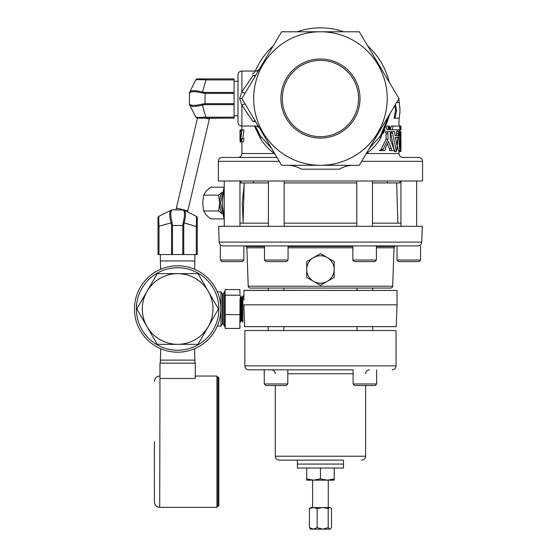<?xml version="1.0" encoding="UTF-8"?>
<svg xmlns="http://www.w3.org/2000/svg" width="557" height="557" viewBox="0 0 557 557"><rect width="100%" height="100%" fill="white"/><g stroke="black" fill="none" stroke-linecap="round" stroke-linejoin="round"><path stroke-width="0.84" d="M360.003 98.54A39.554 39.554 0 0 0 320.449 58.986A39.554 39.554 0 0 0 280.895 98.54A39.554 39.554 0 0 0 320.449 138.094A39.554 39.554 0 0 0 360.003 98.54M282.315 98.54A38.134 38.134 0 0 1 320.449 60.407A38.134 38.134 0 0 1 358.583 98.54A38.134 38.134 0 0 1 320.449 136.674A38.134 38.134 0 0 1 282.315 98.54M320.449 31.777A66.763 66.763 0 0 1 387.212 98.54A66.763 66.763 0 0 1 320.449 165.304A66.763 66.763 0 0 1 253.686 98.54A66.763 66.763 0 0 1 320.449 31.777L359.286 31.777L398.993 98.54L359.286 165.304L281.612 165.304L241.905 98.54L281.612 31.777L320.449 31.777M234.086 115.821L237.978 115.821L237.978 122.136L237.978 74.944C238.208 72.577 239.51 71.282 241.877 71.052L241.877 91.912L252.906 75.668L255.788 75.202M245.226 104.117A3.899 0.815 -30.7 0 0 241.877 105.169L239.621 98.54L241.877 91.912A3.899 0.815 30.7 0 0 245.226 92.963L241.905 98.54L255.684 121.711L254.702 121.029L252.906 121.412L241.877 105.169L241.877 126.028C239.51 125.798 238.208 124.503 237.978 122.136C238.208 124.503 239.51 125.798 241.877 126.028L258.253 126.028M361.646 161.342L422.554 161.342L422.554 180.997L218.344 180.997L218.344 161.342A3.899 3.899 0 0 1 222.236 157.45L276.94 157.45M241.905 141.861L241.905 153.551A3.899 3.899 0 0 1 238.013 157.45M387.985 127.894L389.183 129.774L390.311 127.894L389.183 126.014L387.985 127.894M389.183 129.774L387.233 129.774L386.036 127.894L387.233 126.014L389.183 126.014M390.144 127.894L389.183 126.3L388.173 127.894L389.183 129.489L390.144 127.894M400.936 129.078L400.936 128.347L400.936 129.802L400.427 129.802L400.65 126.028L400.427 127.268L399.696 127.268M400.873 129.802L399.94 129.802L400.427 129.802L400.427 127.268M391.585 150.585L391.341 148.552L388.487 141.52L385.395 148.343L384.984 150.585L381.489 150.585L383.049 149.443L387.978 139.222L387.978 133.569L387.407 131.682L385.465 131.682L391.376 131.682L390.805 131.682L390.311 133.576L390.311 139.229L393.938 149.499L394.836 150.585L389.642 150.585L389.399 148.552L387.512 143.79M395.052 135.574L398.206 135.574L398.436 133.784L396.487 133.784L396.257 135.574L395.052 135.574L394.628 131.682L391.376 131.682L392.553 133.088L390.603 133.088L394.217 150.132M398.436 133.784L398.464 131.682L396.514 131.682L396.487 133.784M241.905 129.802L241.905 126.028M369.375 148.343L380.285 136.18L389.19 115.02A70.69 70.69 0 0 1 383.286 130.923L383.286 130.923M255.322 71.052A70.69 70.69 0 0 1 273.146 46.008A70.69 70.69 0 0 0 255.322 71.052A70.69 70.69 0 0 1 273.146 46.008M297.215 31.777A70.69 70.69 0 0 1 343.683 31.777A70.69 70.69 0 0 0 297.215 31.777A70.69 70.69 0 0 1 343.683 31.777M367.752 46.008A70.69 70.69 0 0 1 389.19 82.053A70.69 70.69 0 0 0 367.752 46.008A70.69 70.69 0 0 1 389.19 82.053M256.707 71.052L259.36 69.193M255.322 126.028L260.62 136.18A70.69 70.69 0 0 1 255.322 126.028A70.69 70.69 0 0 0 260.62 136.18L271.524 148.343M255.35 121.148L251.924 115.383M257.536 72.264L245.226 92.963M390.053 113.572L380.598 138.254A3.899 2.089 32.2 0 1 380.285 136.18A70.69 70.69 0 0 0 389.19 115.02L384.692 128.033M259.36 127.887L256.707 126.028M353.417 165.304C348.424 165.345 343.78 166.64 339.485 169.196L301.421 169.196C297.132 166.647 292.488 165.345 287.482 165.304M241.905 153.551L274.469 153.551C268.655 149.408 263.934 144.312 260.3 138.254L254.396 126.028M242.114 129.955L240.088 129.802L239.963 133.165M242.761 138.575L243.966 129.955L241.961 129.955L240.791 138.575L241.571 138.575M243.117 141.861C243.534 141.812 243.792 140.698 243.889 138.505L241.898 138.505C241.801 140.684 241.55 141.805 241.139 141.861L243.117 141.861M383.049 149.443L381.099 149.443L379.54 150.585L381.489 150.585M381.099 149.443L386.029 139.222L386.029 133.569L385.465 131.682M394.3 150.585L394.467 151.539L396.417 151.539L399.362 131.765L398.464 131.682M390.429 132.566L390.603 133.088M395.449 104.5L396.549 110.349L395.031 118.209L394.029 118.209L395.567 110.349L394.704 105.753M383.286 133.374L385.068 129.565M380.598 138.254C376.971 144.312 372.25 149.408 366.429 153.551L398.993 153.551L398.993 150.592M397.183 129.802L397.413 131.682M392.205 129.802L390.255 129.802L391.334 126.028L393.284 126.028L392.205 129.802L399.132 129.802L400.003 137.858C398.728 140.051 399.313 151.135 400.351 150.585L400.929 150.585L400.929 131.682L400.915 150M398.394 150.592L400.344 150.592L398.394 150.592L397.343 145.878M398.993 153.551C399.223 155.918 400.525 157.213 402.892 157.45L418.662 157.45C421.029 157.68 422.324 158.975 422.554 161.342M395.031 118.209L399.383 118.209L399.668 113.356M399.668 107.348L399.383 102.495L396.64 102.495M396.549 110.349L395.567 110.349M400.915 150.585L400.915 151.525L398.993 151.525M393.284 126.028L399.564 126.028L400.525 137.384L400.629 131.682L400.114 131.682L400.929 131.682M400.567 148.684L400.56 139.257C399.801 138.951 399.808 149.011 400.567 148.684L400.567 148.684M400.003 137.858L398.464 137.858M396.417 151.539L392.553 133.088M395.393 137.3L396.793 145.043L397.97 137.3L395.393 137.3L396.02 137.3L395.755 139.18M391.341 148.552L389.399 148.552M387.978 139.222L386.029 139.222M400.908 129.802L400.915 126.16M400.664 126.035L400.915 127.497M400.915 126.028L398.151 126.014M400.427 128.528L399.822 128.528M389.378 127.637L389.608 126.892L389.608 128.778L388.326 128.73M389.378 126.892L388.932 126.892L389.141 127.637M388.87 128.73L388.403 126.892M388.702 127.052L388.326 127.052M388.709 127.114L388.306 127.114M388.709 127.226L388.264 127.226M388.709 127.351L388.236 127.351M388.716 127.525L388.201 127.525M388.744 127.644L388.187 127.644M388.793 127.734L388.173 127.734M388.863 127.797L388.173 127.797M388.779 127.866L388.173 127.866M388.716 127.978L388.173 127.978M388.689 128.11L388.18 128.11M388.675 128.242L388.194 128.242M388.682 128.347L388.215 128.347M388.695 128.444L388.236 128.444M388.723 128.521L388.257 128.521M388.758 128.597L388.278 128.597M388.807 128.674L388.306 128.674M389.044 128.444L389.378 127.95L389.044 128.444M239.963 138.811L240.088 129.802L240.088 141.861L241.139 141.861L240.589 138.568L241.508 131.334L240.589 131.334L240.589 129.955L241.961 129.955M240.255 135.817L240.088 140.643L239.99 135.817M240.791 138.575L241.139 140.643L241.898 138.505M260.62 136.18A3.899 2.089 -32.2 0 1 260.3 138.254M252.23 74.144L254.988 71.867M255.788 121.879L252.906 121.412M253.672 121.099L254.5 121.001M255.684 75.369L254.702 76.051L252.906 75.668M241.905 98.54L239.621 98.54M353.103 369.813L248.777 369.813L264.241 369.813L264.241 383.954L265.807 385.521L264.241 383.954L264.241 369.813L353.103 369.813L353.103 383.954L376.664 383.954L375.091 385.521L354.67 385.521L353.103 383.954M343.509 460.138L279.217 460.138L297.389 460.138L297.389 468.026L343.509 468.026L343.509 464.065L297.389 464.065L343.509 464.065L343.509 460.138M396.048 330.545L244.85 330.545L244.85 365.886L396.048 365.886L396.048 330.545M417.806 245.902L223.092 245.902C220.774 245.693 219.465 244.426 219.173 242.114L421.733 242.114C421.433 244.426 420.124 245.693 417.806 245.902M219.173 242.114L218.616 226.302L422.283 226.302L421.733 242.114M391.174 288.066L249.724 288.066C248.401 287.092 247.9 286.479 248.22 286.228L392.678 286.228C393.005 286.479 392.504 287.092 391.174 288.066M333.525 245.902L332.578 245.902M300.474 245.902L296.018 245.902M311.46 245.902L308.724 245.902M349.19 245.902L348.682 245.902M344.595 245.902L342.646 245.902M342.395 245.902L340.981 245.902M243.117 221.554L242.295 203.047L244.168 184.715M268.425 182.94L239.956 182.94M218.859 441.701L218.859 505.54L217.919 506.48L217.919 376.915L218.859 377.855L218.859 441.701M159.97 376.038L159.734 507.364C156.489 507.044 154.707 505.262 154.393 502.017L154.393 441.701M195.312 376.038L216.917 376.038L216.917 507.364L159.734 507.364M194.525 348.752L194.922 360.121L160.36 360.121L160.36 363.157M194.922 360.121L194.922 363.157M195.312 378.461L195.312 363.157L159.97 363.157L159.97 378.461L195.312 378.461M177.641 350.242A41.253 41.253 0 0 0 218.894 308.989A41.253 41.253 0 0 0 177.641 267.736A41.253 41.253 0 0 0 136.388 308.989A41.253 41.253 0 0 0 177.641 350.242M177.641 265.793A43.202 43.202 0 0 1 220.844 308.989A43.202 43.202 0 0 1 177.641 352.191A43.202 43.202 0 0 1 134.446 308.989A43.202 43.202 0 0 1 177.641 265.793M244.648 326.646L396.257 326.646L397.016 304.832L243.882 304.832L244.648 326.646M243.882 290.441L397.016 290.441L243.945 290.329L243.882 300.035M205.812 118.175L209.341 119.003L187.855 210.776L176.381 208.088L175.984 209.794M197.436 118.175L176.381 208.088M177.641 344.317A35.321 35.321 0 0 0 212.969 308.989A35.321 35.321 0 0 0 177.641 273.668A35.321 35.321 0 0 0 142.32 308.989A35.321 35.321 0 0 0 177.641 344.317L198.048 344.337L218.455 308.989L198.048 273.647L157.234 273.647L136.827 308.989L157.234 344.337L177.641 344.337M400.943 180.997L400.943 226.302L400.943 223.155L372.48 223.155M239.956 180.997L239.956 226.302L239.956 223.155L268.425 223.155M284.133 223.155L356.772 223.155M194.609 269.261L194.922 254.556M160.681 269.261L160.36 260.941L194.922 260.941M160.36 260.941L160.36 254.556M183.706 209.996A1.95 1.95 0 0 0 182.835 209.794A1.95 1.95 0 0 1 183.706 209.996L196.196 216.227A1.95 1.95 0 0 1 197.275 217.975L197.275 254.556L158.007 254.556L158.007 217.975A1.95 1.95 0 0 1 159.086 216.227L171.577 209.996A1.95 1.95 0 0 1 172.447 209.794L183.246 210.024C184.903 211.59 184.889 215.782 183.211 222.598L182.787 225.501L172.496 225.501L172.496 254.556M171.577 209.996A1.95 1.95 0 0 1 172.447 209.794L172.036 210.024C170.386 211.59 170.393 215.782 172.071 222.598L158.007 226.532M196.287 254.556L196.287 226.532L183.211 222.598M171.542 254.556L171.542 225.501L171.117 222.96C169.314 215.998 169.328 211.744 171.166 210.205A1.95 1.817 -116.5 0 1 172.036 210.024M159.086 216.227C158.717 216.812 158.689 220.252 159.003 226.532L159.003 254.556M172.071 222.598L172.496 225.501L171.542 225.501M197.275 226.532L196.287 226.532C196.593 220.273 196.565 216.833 196.196 216.227M183.246 210.024A1.95 1.817 116.5 0 1 184.116 210.205C185.954 211.744 185.968 215.998 184.165 222.96L183.74 225.501L183.74 254.556M237.978 81.259L234.086 81.259M189.526 92.476A1.95 1.95 0 0 0 189.324 93.346A1.95 1.95 0 0 1 189.526 92.476L195.758 79.985A1.95 1.95 0 0 1 197.505 78.906L234.086 78.906L234.086 118.175L197.505 118.175A1.95 1.95 0 0 1 195.758 117.095L189.526 104.605A1.95 1.95 0 0 1 189.324 103.734L189.554 92.935C191.121 91.278 195.312 91.292 202.128 92.97L205.032 93.395L205.032 103.686L234.086 103.686M189.526 104.605A1.95 1.95 0 0 1 189.324 103.734L189.554 104.145C191.121 105.795 195.312 105.788 202.128 104.11L206.062 118.175M234.086 79.895L206.062 79.895L202.128 92.97M234.086 104.639L205.032 104.639L202.49 105.064C195.528 106.867 191.274 106.853 189.735 105.015A1.95 1.817 153.5 0 1 189.554 104.145M195.758 117.095C196.349 117.464 199.782 117.492 206.062 117.179L234.086 117.179M202.128 104.11L205.032 103.686L205.032 104.639M206.062 78.906L206.062 79.895C199.803 79.588 196.363 79.616 195.758 79.985M189.554 92.935A1.95 1.817 26.5 0 1 189.735 92.065C191.274 90.227 195.528 90.213 202.49 92.016L205.032 92.441L234.086 92.441M241.968 320.574L241.968 297.41L242.866 295.962L242.866 322.023L241.661 320.4L240.053 322.106M241.341 320.595L241.341 297.389L240.54 295.885L240.54 322.092M217.341 291.952L220.969 291.84L222.313 294.005L222.313 323.972L223.253 324.007L223.253 293.978L224.457 291.729L224.457 326.249L224.937 326.27M220.969 291.84L220.969 326.144L217.341 326.026M240.053 294.333L239.816 289.549L225.181 289.549L224.937 290.434L225.181 295.217L239.816 295.217M225.181 295.217L225.181 328.428L239.816 328.428L240.053 298.239M225.181 328.428L224.937 326.291M240.053 326.291L239.816 328.428M225.181 314.656L239.816 314.656M224.937 311.635L224.937 316.801M224.937 294.333L224.937 298.239M240.053 311.635L240.053 316.801M220.154 118.175L209.495 118.328M220.154 78.906L209.244 78.906M223.963 187.194L210.588 187.194L206.097 191.162L203.723 195.124L202.664 203.047L203.723 210.978L206.097 214.939L210.588 218.901L223.963 218.901M221.992 213.797L218.581 210.978L219.639 203.047L218.581 195.124L221.992 192.304M203.723 210.978L218.581 210.978M203.723 195.124L218.581 195.124M221.77 193.112A13.73 6.865 90 0 0 219.639 203.047A13.73 6.865 90 0 0 221.77 212.99M376.664 369.813L376.664 383.954M357.03 288.066L357.03 290.329M357.03 326.646L357.03 330.545L357.03 326.646M372.737 288.066L372.737 290.329M372.737 326.646L372.737 330.545M268.168 288.066L268.168 290.329L268.168 288.066M268.168 326.646L268.168 330.545L268.168 326.646M265.807 385.521L286.228 385.521L287.802 383.954L264.241 383.954M287.802 369.813L287.802 383.954M283.875 288.066L283.875 290.329M283.875 326.646L283.875 330.545M313.278 507.594L329.841 507.594L328.191 508.471L322.67 507.594L317.149 508.471L313.278 507.594L309.407 508.471L310.632 507.594L313.278 507.594M329.841 507.594L330.712 507.852L329.841 507.594M330.712 528.704L329.841 529.15L328.191 527.632L322.67 529.15L317.149 527.632L313.278 529.15L309.407 527.632L310.632 529.15L330.266 529.15L331.492 527.632L331.492 508.471L330.712 507.859M328.191 527.632L328.191 508.471M317.149 527.632L317.149 508.471M309.407 527.632L309.407 508.471M419.01 261.616L398.589 261.616L397.016 260.042L420.577 260.042L419.01 261.616M397.016 245.902L397.016 260.042M420.577 245.902L420.577 260.042M416.65 180.997L416.65 226.302M242.316 261.616L221.895 261.616L220.321 260.042L243.882 260.042L242.316 261.616M220.321 245.902L220.321 260.042M243.882 245.902L243.882 260.042M224.248 180.997L224.248 226.302M374.833 261.616L354.412 261.616L352.839 260.042L376.407 260.042L374.833 261.616M352.839 245.902L352.839 260.042M376.407 245.902L376.407 260.042M356.772 180.997L356.772 226.302M372.48 180.997L372.48 226.302M286.486 261.616L266.065 261.616L264.498 260.042L288.06 260.042L286.486 261.616M288.06 260.042L288.06 245.902L264.498 245.902L264.498 260.042M268.425 180.997L268.425 226.302M284.133 180.997L284.133 226.302M399.968 180.997L399.968 182.94L372.48 182.94M356.772 182.94L284.133 182.94M240.93 182.94L240.93 180.997M327.314 281.355A13.73 13.73 0 0 1 306.719 269.47A13.73 13.73 0 0 1 327.314 257.578A13.73 13.73 0 0 1 327.314 281.355L320.449 285.323L306.719 277.393L306.719 261.539L320.449 253.616L334.179 261.539L334.179 277.393L327.314 281.355M334.214 480.155L306.691 480.155L306.691 478.923L313.57 480.155L320.449 478.923L327.328 480.155L334.214 478.923L334.214 480.155M334.214 468.026L334.214 478.923M306.691 468.026L306.691 478.923M320.449 468.026L320.449 478.923M279.259 161.342L218.344 161.342M389.19 115.02A70.69 70.69 0 0 1 380.285 136.18M400.699 133.569L400.26 133.569M387.978 133.569L386.029 133.569M275.29 385.521L275.29 456.211L365.615 456.211C365.378 458.599 364.069 459.908 361.688 460.138M353.103 373.74L287.802 373.74M352.839 246.479L288.06 246.479M264.498 246.479L246.305 246.479L244.927 245.902M392.678 286.228L394.022 247.795L376.407 247.795M352.839 247.795L288.06 247.795M264.498 247.795L246.883 247.795L246.305 246.479M394.022 247.795L394.593 246.479L376.407 246.479M224.248 190.786A23.561 11.781 90 0 0 222.528 203.047A23.561 11.781 90 0 0 224.248 215.308M182.787 254.556L182.787 225.501L183.74 225.501M234.086 93.395L205.032 93.395L205.032 92.441M258.204 71.052L241.877 71.052C239.51 71.282 238.208 72.577 237.978 74.944M400.093 126.954L399.661 126.954M398.993 126.014L398.993 118.209M398.993 102.495L398.993 98.54L394.892 91.64M399.94 113.356L399.94 107.348M400.943 128.716L400.943 126.829M244.85 365.886C245.087 368.274 246.396 369.583 248.777 369.813M365.615 373.74C365.845 371.359 367.154 370.05 369.542 369.813M365.615 456.211L365.615 385.521M275.29 373.74C275.054 371.359 273.745 370.05 271.363 369.813M275.29 456.211C275.52 458.599 276.829 459.908 279.217 460.138M396.048 365.886C395.818 368.274 394.509 369.583 392.121 369.813M248.22 286.228L246.883 247.795M394.593 246.479L395.978 245.902M387.15 182L388.09 182.94M396.681 182.94L397.83 223.155M224.248 219.444L220.565 203.047L224.248 186.658M244.217 182.94L243.068 223.155M253.748 182L252.808 182.94M216.917 506.48L217.919 506.48M160.757 348.752L160.36 360.121M159.734 376.038C156.489 376.351 154.707 378.133 154.393 381.378M216.917 376.915L217.919 376.915M397.016 304.832L397.016 290.441M187.855 210.776L187.584 211.932M209.341 119.003L209.529 118.175M219.667 117.91L218.685 118.175M241.968 297.41L241.341 297.389M223.253 293.978L222.313 294.005M224.457 291.729L224.937 291.715M240.54 295.885L240.053 295.871M243.882 295.997L242.866 295.962M222.313 323.972L220.969 326.144M223.253 324.007L224.457 326.249M312.63 507.594L312.63 480.155M328.275 507.594L328.275 480.155"/></g></svg>
